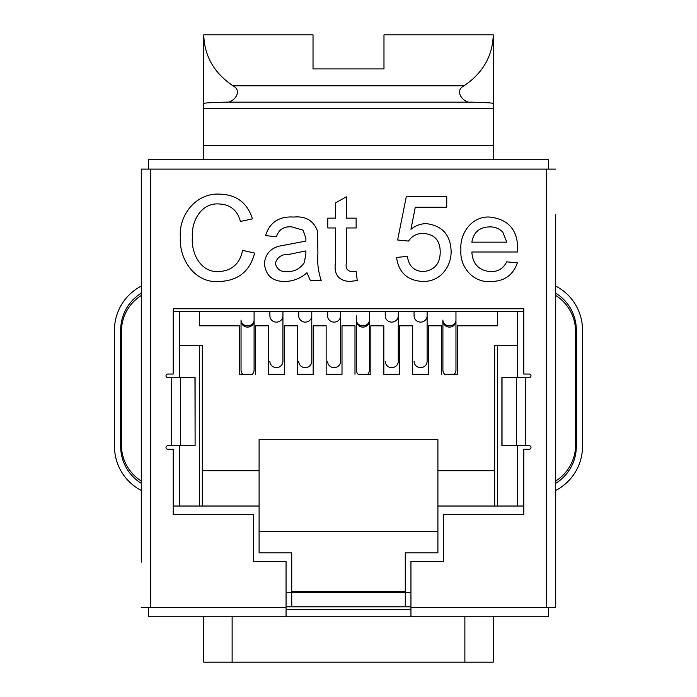 <?xml version="1.0" encoding="UTF-8"?>
<svg xmlns="http://www.w3.org/2000/svg" width="697" height="697" viewBox="0 0 697 697"><rect width="100%" height="100%" fill="white"/><g stroke="black" fill="none" stroke-linecap="round" stroke-linejoin="round"><path stroke-width="1.05" d="M464.873 616.732L464.873 662.15L493.258 662.15L493.258 616.732M410.942 606.799L286.058 606.799M239.637 374.324L242.826 374.324A6.526 6.334 180 0 1 241.04 369.968L241.04 320.777A6.526 6.334 0 0 0 247.566 327.111A6.526 6.334 0 0 0 254.091 320.777L254.091 369.968A6.526 6.334 180 0 1 252.305 374.324L239.637 374.324L239.637 325.795L199.481 325.795L199.481 311.603M497.519 311.603L497.519 325.795L457.363 325.795L457.363 374.324L444.695 374.324A6.526 6.334 180 0 1 442.909 369.968L442.909 320.777A6.526 6.334 0 0 0 449.434 327.111A6.526 6.334 0 0 0 455.96 320.777L455.96 369.968A6.526 6.334 180 0 1 454.174 374.324L457.363 374.324M437.908 552.869L437.908 531.584L259.092 531.584L259.092 552.869L291.729 552.869L291.729 592.607L405.271 592.607L405.271 552.869L437.908 552.869L437.908 506.031L523.778 506.031M179.608 506.031L179.608 445.714M179.608 377.591L179.608 311.603M517.392 311.603L517.392 377.591M517.392 445.714L517.392 506.031M441.506 374.324L441.506 325.795L428.524 325.795L428.524 374.324L412.668 374.324L428.524 374.324M412.668 374.324L412.668 325.795L399.686 325.795L399.686 374.324L383.829 374.324L399.686 374.324M383.829 374.324L383.829 325.795L370.848 325.795L370.848 374.324L358.18 374.324A6.526 6.334 180 0 1 356.394 369.968L356.394 320.777A6.526 6.334 0 0 0 362.919 327.111A6.526 6.334 0 0 0 369.445 320.777L369.445 369.968A6.526 6.334 180 0 1 367.659 374.324L370.848 374.324M354.991 374.324L354.991 325.795L342.009 325.795L342.009 374.324L326.152 374.324L342.009 374.324M326.152 374.324L326.152 325.795L313.171 325.795L313.171 374.324L297.314 374.324L313.171 374.324M297.314 374.324L297.314 325.795L284.332 325.795L284.332 374.324L268.476 374.324L284.332 374.324M268.476 374.324L268.476 325.795L255.494 325.795L255.494 374.324M173.222 506.031L259.092 506.031L259.092 439.702L437.908 439.702L437.908 470.71L494.678 470.71L494.678 345.66L517.392 345.66M179.608 345.66L202.322 345.66L202.322 470.71L259.092 470.71M286.058 592.607L291.729 592.607L291.729 606.799M259.092 506.031L259.092 552.869M523.778 311.603L173.222 311.603M405.271 606.799L405.271 592.607L410.942 592.607M437.908 470.71L437.908 506.031M202.322 506.031L202.322 470.71M494.678 470.71L494.678 506.031M232.127 616.732L232.127 662.15L203.742 662.15L203.742 616.732M232.127 662.15L464.873 662.15M555.709 293.149A43.327 43.327 0 0 1 576.323 330.047L576.323 446.428A43.327 43.327 0 0 1 555.709 483.326L555.709 481.026A42.578 42.578 0 0 0 575.574 445.008L575.574 331.467A42.578 42.578 0 0 0 555.709 295.45L555.709 214.38M141.291 483.326A43.327 43.327 0 0 1 120.677 446.428L120.677 330.047A43.327 43.327 0 0 1 141.291 293.149L141.291 295.45A42.578 42.578 0 0 0 121.426 331.467L121.426 445.008A42.578 42.578 0 0 0 141.291 481.026L141.291 562.096M203.742 159.744L203.742 103.478C204.09 102.956 211.4 102.511 225.645 102.154C232.362 103.879 243.828 91.394 233.016 85.827C214.153 73.072 204.395 56.082 203.742 34.85L313.023 34.85L313.023 68.916L383.977 68.916L313.023 68.916M493.258 159.744L493.258 103.478C492.91 102.956 485.6 102.511 471.355 102.154C464.646 103.879 453.172 91.412 463.984 85.827C482.847 73.072 492.605 56.082 493.258 34.85L493.258 103.478M383.977 68.916L383.977 34.85L493.258 34.85M202.322 345.66L199.481 345.66L199.481 506.031M497.519 506.031L497.519 345.66L494.678 345.66M227.867 325.795L199.481 325.795M497.519 325.795L469.133 325.795M203.742 34.85L203.742 103.478M555.709 607.366L555.709 286.058A49.513 49.513 0 0 1 582.509 330.047L582.509 446.428A49.513 49.513 0 0 1 555.709 490.427L555.709 607.366L548.609 607.366L548.609 616.732L286.058 616.732L286.058 561.381L253.412 561.381L253.412 514.552L173.222 514.552L173.222 449.269L167.768 449.269A1.777 1.777 0 0 1 165.999 447.491A1.777 1.777 0 0 1 167.768 445.714L171.323 445.714L171.323 377.591L195.108 377.591L195.108 445.714L194.968 377.591M555.709 483.326L555.709 562.096M422.992 281.466C407.588 280.725 398.762 272.719 396.532 257.454L407.449 256.357C408.608 265.836 413.809 270.933 423.062 271.647C434.492 270.331 440.208 263.719 440.208 251.817C440.095 240.282 434.397 234.157 423.114 233.434C416.893 233.382 412.032 235.926 408.547 241.075L397.63 239.986L406.36 196.319L446.751 196.319L446.751 207.236L415.281 207.236L410.951 229.287C415.377 225.662 420.439 223.763 426.128 223.606C442.142 225.567 450.471 234.758 451.125 251.173C451.203 258.578 449.025 265.226 444.608 271.133C439.101 278.086 431.896 281.527 422.992 281.466M310.287 280.377L307.011 272.736C300.651 278.391 293.254 281.309 284.803 281.466C272.605 281.518 265.818 275.655 264.442 263.884C265.087 254.684 269.913 248.794 278.905 246.224L305.87 241.075L305.922 238.531L303.108 230.176L291.764 226.882C283.932 226.22 278.826 229.496 276.448 236.71L265.531 235.621C269.722 222.326 279.122 216.14 293.725 217.055C305.469 215.948 313.362 220.496 317.405 230.707L317.928 253.359C317.135 262.682 318.224 271.691 321.204 280.377L310.287 280.377M410.942 616.732L410.942 561.381L443.588 561.381L443.588 514.552L523.778 514.552L523.778 449.269L529.232 449.269A1.777 1.777 0 0 0 531.001 447.491A1.777 1.777 0 0 0 529.232 445.714L501.892 445.714L501.892 377.591L529.232 377.591A1.777 1.777 0 0 0 531.001 375.822A1.777 1.777 0 0 0 529.232 374.045L523.778 374.045L523.778 308.762L173.222 308.762L173.222 374.045L167.768 374.045A1.777 1.777 0 0 0 165.999 375.822A1.777 1.777 0 0 0 167.768 377.591L171.323 377.591M218.719 271.647C231.996 270.706 239.951 263.605 242.6 250.319L254.614 253.116C249.909 271.168 238.322 280.612 219.851 281.466C195.387 284.01 178.841 259.563 180.375 237.172C178.545 214.929 196.406 192.738 219.607 194.132C236.44 194.576 247.374 202.827 252.427 218.884L240.421 221.454C237.45 210.32 230.324 204.482 219.032 203.96C201.172 202.635 191.205 221.402 192.381 237.119C191.022 253.072 200.431 272.536 218.719 271.647M351.863 271.647L356.141 271.368L357.23 280.534L349.537 281.466C338.55 280.682 333.837 274.496 335.396 262.891L335.396 227.971L327.756 227.971L327.756 218.152L335.396 218.152L335.396 203.001L346.313 196.789L346.313 218.152L356.141 218.152L356.141 227.971L346.313 227.971L346.313 263.283C345.494 268.249 347.341 271.037 351.863 271.647M490.461 271.647C497.98 271.778 503.391 268.502 506.675 261.819L517.374 262.908C512.87 275.463 503.835 281.649 490.287 281.466C472.949 282.921 459.34 266.454 460.944 249.796C459.436 233.303 472.165 215.913 489.703 217.055C508.357 219.189 517.697 229.905 517.714 249.195L517.662 251.992L471.86 251.992C472.601 263.936 478.795 270.488 490.461 271.647M141.291 293.149L141.291 286.058A49.513 49.513 0 0 0 114.491 330.047L114.491 446.428A49.513 49.513 0 0 0 141.291 490.427L141.291 169.11L548.609 169.11L548.609 159.744L148.391 159.744L148.391 169.11M141.291 169.11L141.291 214.38M286.058 609.64L410.942 609.64M150.657 169.11L150.657 607.366L148.391 607.366L148.391 616.732L286.058 616.732M171.323 445.714L194.968 445.714M410.942 607.366L548.609 607.366M548.609 169.11L555.709 169.11M148.391 607.366L141.291 607.366M305.87 254.074L305.922 250.903L289.499 254.292C282.058 253.969 277.345 256.966 275.359 263.266C276.735 269.26 280.717 272.057 287.295 271.647C294.57 271.647 300.215 268.667 304.249 262.708L305.87 254.074M489.651 226.882C479.475 227.196 473.542 232.293 471.86 242.164L506.797 242.164L502.79 232.101C499.157 228.538 494.774 226.795 489.651 226.882M291.729 591.753L405.271 591.753M269.878 361.299L269.878 361.299A6.526 6.351 180 0 0 276.404 367.641A6.526 6.351 180 0 0 282.93 361.299L282.93 315.776A6.526 6.351 -0 0 1 276.404 322.127A6.526 6.351 -0 0 1 269.878 315.776L269.878 311.603M298.717 361.299L298.717 361.299A6.526 6.351 180 0 0 305.242 367.641A6.526 6.351 180 0 0 311.768 361.299L311.768 315.776A6.526 6.351 -0 0 1 305.242 322.127A6.526 6.351 -0 0 1 298.717 315.776L298.717 311.603M327.555 361.299L327.555 361.299A6.526 6.351 180 0 0 334.081 367.641A6.526 6.351 180 0 0 340.606 361.299L340.606 315.776A6.526 6.351 -0 0 1 334.081 322.127A6.526 6.351 -0 0 1 327.555 315.776L327.555 311.603M356.394 361.299L356.394 320.045A6.526 5.776 180 0 0 362.919 325.821A6.526 5.776 180 0 0 369.445 320.045L369.445 311.603L369.445 320.045M385.232 361.299L385.232 361.299A6.526 6.351 180 0 0 391.758 367.641A6.526 6.351 180 0 0 398.283 361.299L398.283 315.776A6.526 6.351 -0 0 1 391.758 322.127A6.526 6.351 -0 0 1 385.232 315.776L385.232 311.603M414.07 361.299L414.07 361.299A6.526 6.351 180 0 0 420.596 367.641A6.526 6.351 180 0 0 427.122 361.299L427.122 315.776A6.526 6.351 -0 0 1 420.596 322.127A6.526 6.351 -0 0 1 414.07 315.776L414.07 311.603M203.742 108.654L493.258 108.654M225.645 102.154L471.355 102.154M233.016 85.827L463.984 85.827M203.742 145.534L493.258 145.534M525.677 377.591L525.677 445.714M546.343 607.366L546.343 169.11M150.657 607.366L286.058 607.366M502.032 377.591L502.032 445.714M516.46 377.591L516.46 445.714M180.54 445.714L180.54 377.591M120.677 330.047L121.444 330.047M120.677 446.428L121.444 446.428M576.323 330.047L575.556 330.047M576.323 446.428L575.556 446.428M356.394 315.776L356.394 320.045L356.394 315.776M455.96 311.603L455.96 320.045A6.526 5.776 180 0 1 449.434 325.821A6.526 5.776 180 0 1 442.909 320.045L442.909 369.968M254.091 311.603L254.091 320.045A6.526 5.776 180 0 1 247.566 325.821A6.526 5.776 180 0 1 241.04 320.045L241.04 369.968M455.96 320.777L455.96 320.045M427.122 311.603L427.122 315.776M398.283 311.603L398.283 315.776M340.606 311.603L340.606 315.776M311.768 311.603L311.768 315.776M282.93 311.603L282.93 315.776M254.091 320.777L254.091 320.045"/></g></svg>
